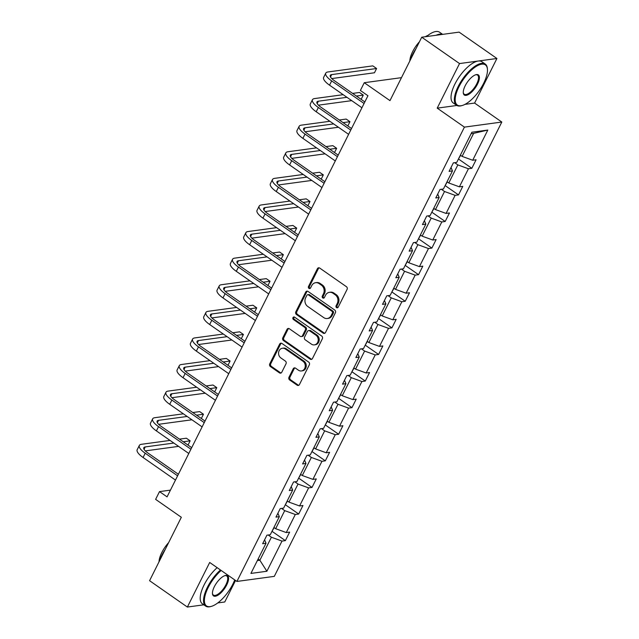 <?xml version="1.0" encoding="UTF-8"?>
<svg xmlns="http://www.w3.org/2000/svg" width="639" height="639" viewBox="0 0 639 639"><rect width="100%" height="100%" fill="white"/><g stroke="black" fill="none" stroke-linecap="round" stroke-linejoin="round"><path stroke-width="0.96" d="M336.553 307.639A1.382 1.19 -97.7 0 0 338.175 307.191L347.081 289.411A1.973 1.701 -97.7 0 0 346.434 286.703L319.716 268.076A1.973 1.701 -97.7 0 0 317.391 268.715L308.493 286.496A1.382 1.19 -97.7 0 0 310.57 287.949L311.72 285.649A6.31 5.439 -97.7 0 1 315.618 282.702A6.31 5.439 -97.7 0 1 319.149 283.604L321.377 285.154A6.31 5.439 -97.7 0 1 323.446 293.82L322.296 296.121A1.382 1.19 -97.7 0 0 324.372 297.566L325.523 295.266A6.31 5.439 -97.7 0 1 329.428 292.327A6.31 5.439 -97.7 0 1 332.959 293.221L335.179 294.779A6.31 5.439 -97.7 0 1 337.248 303.445L336.098 305.746A1.382 1.19 -97.7 0 0 336.553 307.639M329.428 292.327L330.435 292.191A6.31 5.439 -97.7 0 1 333.965 293.085L336.194 294.643A6.31 5.439 -97.7 0 1 338.263 303.309L337.104 305.61A1.382 1.19 -97.7 0 0 337.807 307.639M319.133 267.821A1.973 1.701 -97.7 0 0 318.406 268.58L309.5 286.36A1.382 1.19 -97.7 0 0 310.203 288.389M315.618 282.702L316.632 282.566A6.31 5.439 -97.7 0 1 320.163 283.468L322.391 285.018A6.31 5.439 -97.7 0 1 324.46 293.684L323.302 295.985A1.382 1.19 -97.7 0 0 324.005 298.014M421.732 37.214L459.114 32.134L496.918 58.492L459.529 63.565L421.732 37.214L389.974 100.627L364.262 82.711L360.38 90.466L367.944 95.738L167.067 496.87L159.51 491.607L155.62 499.363L181.332 517.278L149.574 580.699L187.371 607.05L203.825 604.813M217.787 602.92L224.76 601.978L235.527 580.476M288.98 377.25A1.973 1.701 -97.7 0 0 289.627 379.957L297.119 385.181A1.973 1.701 -97.7 0 0 299.443 384.542L309.332 364.797A1.973 1.701 -97.7 0 0 308.685 362.089L281.967 343.462A1.973 1.701 -97.7 0 0 279.642 344.101L269.754 363.847A1.973 1.701 -97.7 0 0 270.401 366.554L279.459 372.872A1.973 1.701 -97.7 0 0 281.775 372.233L286.008 363.783A1.973 1.701 -97.7 0 0 285.361 361.075L280.872 357.944A5.272 4.545 -97.7 0 1 278.628 352.321A5.272 4.545 -97.7 0 1 282.406 348.239A5.272 4.545 -97.7 0 1 285.353 348.99L302.942 361.251A5.272 4.545 -97.7 0 1 305.194 366.866A5.272 4.545 -97.7 0 1 301.416 370.955A5.272 4.545 -97.7 0 1 298.461 370.205L295.53 368.16A1.973 1.701 -97.7 0 0 293.205 368.799L288.98 377.25L289.986 377.114A1.973 1.701 -97.7 0 0 290.633 379.822L298.133 385.045A1.973 1.701 -97.7 0 0 298.717 385.301M459.529 63.565L437.212 108.143L464.425 127.121L236.917 581.442L209.696 562.472L187.371 607.05M323.182 333.143A1.973 1.701 -97.7 0 0 325.499 332.504L335.387 312.759A1.973 1.701 -97.7 0 0 334.74 310.051L308.03 291.424A1.973 1.701 -97.7 0 0 305.706 292.063L295.817 311.808A1.973 1.701 -97.7 0 0 296.464 314.516L323.182 333.143L324.189 333.007A1.973 1.701 -97.7 0 0 324.78 333.262M322.36 338.774L312.471 358.519A1.973 1.701 -97.7 0 1 310.147 359.158L283.436 340.539A1.973 1.701 -97.7 0 1 282.789 337.831L287.015 329.381A1.973 1.701 -97.7 0 1 289.339 328.742L300.178 336.29A1.973 1.701 -97.7 0 0 302.495 335.651L305.306 330.051A1.973 1.701 -97.7 0 0 304.659 327.344L293.381 319.476A1.382 1.19 -97.7 0 1 294.555 317.136L321.713 336.066A1.973 1.701 -97.7 0 1 322.36 338.774M264.586 539.827L266.024 543.254L262.637 543.709L266.91 535.186L270.289 534.731L279.339 516.655L275.96 517.119L280.225 508.596L283.612 508.133L292.662 490.065L289.275 490.52L293.541 481.998L296.927 481.534L305.977 463.467L302.59 463.93L306.864 455.399L310.242 454.944L319.292 436.876L315.914 437.332L320.179 428.809L323.566 428.346L332.615 410.278L329.229 410.741L333.494 402.211L336.881 401.755L345.931 383.68L342.544 384.143L346.817 375.62L350.196 375.157L359.246 357.089L355.859 357.544L360.132 349.022L363.519 348.567L372.569 330.491L369.182 330.954L373.448 322.431L376.834 321.968L385.884 303.9L382.497 304.356L386.763 295.833L390.149 295.378L399.199 277.302L395.813 277.765L400.086 269.243L403.473 268.779L412.514 250.712L409.136 251.167L413.401 242.644L416.788 242.189L425.838 224.113L422.451 224.577L426.716 216.054L430.103 215.591L439.153 197.523L435.766 197.978L440.039 189.456L443.418 189L452.468 170.925L449.089 171.388L453.355 162.857L456.741 162.402L471.854 132.225L487.813 130.06L472.7 160.237L476.087 159.774L471.822 168.297L468.435 168.76L459.385 186.828L462.772 186.372L458.506 194.895L455.12 195.35L446.07 213.426L449.457 212.963L445.183 221.485L441.797 221.949L432.755 240.016L436.133 239.561L431.868 248.084L428.481 248.539L419.432 266.615L422.818 266.151L418.553 274.674L415.166 275.137L406.116 293.205L409.503 292.75L405.23 301.273L401.851 301.736L392.801 319.804L396.18 319.34L391.915 327.871L388.528 328.326L379.478 346.394L382.865 345.939L378.6 354.461L375.213 354.925L366.163 372.992L369.55 372.529L365.276 381.06L361.898 381.515L352.848 399.591L356.227 399.127L351.961 407.65L348.574 408.113L339.525 426.181L342.911 425.726L338.646 434.248L335.259 434.704L326.209 452.779L329.596 452.316L325.323 460.839L321.944 461.302L312.894 479.37L316.281 478.915L312.008 487.437L308.621 487.892L299.571 505.968L302.958 505.505L298.693 514.028L295.306 514.491L286.256 532.559L289.643 532.103L285.369 540.626L281.991 541.081L266.878 571.258L250.911 573.423L266.024 543.254M464.425 127.121L501.815 122.041L274.299 576.37L236.917 581.442M281.519 508.412L284.714 510.641L275.665 528.709L273.915 527.494M275.665 528.709L286.256 532.559M284.714 510.641L295.306 514.491M277.901 513.237L279.339 516.655M294.843 481.822L298.03 484.042L288.98 502.118L287.231 500.896M288.98 502.118L299.571 505.968M298.03 484.042L308.621 487.892M291.216 486.638L292.662 490.065M308.158 455.224L311.345 457.452L302.295 475.52L300.554 474.306M302.295 475.52L312.894 479.37M311.345 457.452L321.944 461.302M304.539 460.048L305.977 463.467M321.473 428.633L324.668 430.854L315.618 448.921L313.869 447.707M315.618 448.921L326.209 452.779M324.668 430.854L335.259 434.704M317.855 433.45L319.292 436.876M334.796 402.035L337.983 404.263L328.933 422.331L327.184 421.117M328.933 422.331L339.525 426.181M337.983 404.263L348.574 408.113M331.17 406.859L332.615 410.278M348.111 375.444L351.298 377.665L342.248 395.733L340.507 394.519M342.248 395.733L352.848 399.591M351.298 377.665L361.898 381.515M344.485 380.261L345.931 383.68M361.426 348.846L364.613 351.067L355.572 369.142L353.822 367.92M355.572 369.142L366.163 372.992M364.613 351.067L375.213 354.925M357.808 353.671L359.246 357.089M374.75 322.256L377.937 324.476L368.887 342.544L367.137 341.33M368.887 342.544L379.478 346.394M377.937 324.476L388.528 328.326M371.123 327.072L372.569 330.491M388.065 295.657L391.252 297.878L382.202 315.954L380.461 314.731M382.202 315.954L392.801 319.804M391.252 297.878L401.851 301.736M384.438 300.474L385.884 303.9M401.38 269.067L404.567 271.287L395.525 289.355L393.776 288.141M395.525 289.355L406.116 293.205M404.567 271.287L415.166 275.137M397.762 273.883L399.199 277.302M414.703 242.469L417.89 244.689L408.84 262.765L407.091 261.543M408.84 262.765L419.432 266.615M417.89 244.689L428.481 248.539M411.077 247.285L412.514 250.712M428.018 215.878L431.205 218.099L422.155 236.166L420.406 234.952M422.155 236.166L432.755 240.016M431.205 218.099L441.797 221.949M424.392 220.695L425.838 224.113M441.333 189.28L444.52 191.5L435.471 209.576L433.729 208.354M435.471 209.576L446.07 213.426M444.52 191.5L455.12 195.35M437.715 194.096L439.153 197.523M454.656 162.681L457.844 164.91L448.794 182.978L447.044 181.764M448.794 182.978L459.385 186.828M457.844 164.91L468.435 168.76M451.03 167.506L452.468 170.925M487.813 130.06L473.635 133.367L462.109 156.387L460.36 155.165M462.109 156.387L472.7 160.237M464.968 104.373L474.593 103.071L496.918 58.492M474.593 103.071L501.815 122.041M401.476 77.654L364.262 82.711M170.453 490.121L159.51 491.607M257.341 560.595L259.865 560.251L271.391 537.231L268.204 535.011M258.124 559.029L259.865 560.251L266.878 571.258M473.635 133.367L471.103 133.711M271.391 537.231L281.991 541.081M458.618 159.095L471.822 168.297M445.295 185.685L458.506 194.895M431.98 212.284L445.183 221.485M418.665 238.874L431.868 248.084M405.342 265.473L418.553 274.674M392.026 292.071L405.23 301.273M378.711 318.661L391.915 327.871M365.388 345.26L378.6 354.461M352.073 371.85L365.276 381.06M338.758 398.448L351.961 407.65M325.435 425.039L338.646 434.248M312.12 451.637L325.323 460.839M298.804 478.228L312.008 487.437M285.489 504.826L298.693 514.028M272.166 531.416L285.369 540.626M437.212 108.143L456.869 105.475M307.439 291.168A1.973 1.701 -97.7 0 0 306.712 291.927L296.823 311.672A1.973 1.701 -97.7 0 0 297.47 314.38L324.189 333.007M332.392 313.15A1.382 1.19 -97.7 0 0 331.937 311.249L308.485 294.906A1.382 1.19 -97.7 0 0 306.864 295.354L305.642 297.782A6.31 5.439 -97.7 0 0 307.71 306.44L323.741 317.615A6.31 5.439 -97.7 0 0 327.272 318.518A6.31 5.439 -97.7 0 0 331.178 315.578L332.392 313.15L333.398 313.014A1.382 1.19 -97.7 0 0 332.951 311.113L331.937 311.249M307.71 294.707L308.725 294.571A1.382 1.19 -97.7 0 1 309.5 294.771L332.951 311.113M327.272 318.518L328.286 318.382A6.31 5.439 -97.7 0 0 332.184 315.434L331.178 315.578M333.398 313.014L332.184 315.434M288.756 328.478A1.973 1.701 -97.7 0 0 288.029 329.245L283.796 337.696A1.973 1.701 -97.7 0 0 284.443 340.403L311.161 359.022A1.973 1.701 -97.7 0 0 311.744 359.286M301.281 336.577L302.287 336.433A1.973 1.701 -97.7 0 0 303.509 335.515L306.313 329.908A1.973 1.701 -97.7 0 0 305.666 327.2L294.387 319.34L293.381 319.476M294.299 317A1.382 1.19 -97.7 0 0 294.387 319.34M311.417 344.133A5.272 4.545 -97.7 0 0 314.372 344.884A5.272 4.545 -97.7 0 0 318.15 340.795A5.272 4.545 -97.7 0 0 315.906 335.179L309.707 330.858A1.973 1.701 -97.7 0 0 307.383 331.497L304.579 337.104A1.973 1.701 -97.7 0 0 305.218 339.812L311.417 344.133M314.372 344.884L315.378 344.74A5.272 4.545 -97.7 0 0 319.157 340.659A5.272 4.545 -97.7 0 0 316.912 335.044L315.906 335.179M308.605 330.579L309.611 330.443A1.973 1.701 -97.7 0 1 310.714 330.722L316.912 335.044M294.946 367.904A1.973 1.701 -97.7 0 0 294.22 368.663L289.986 377.114M301.416 370.955L302.423 370.82A5.272 4.545 -97.7 0 0 306.201 366.73A5.272 4.545 -97.7 0 0 303.956 361.115L302.942 361.251M282.406 348.239L283.42 348.103A5.272 4.545 -97.7 0 1 286.368 348.854L303.956 361.115M281.384 343.207A1.973 1.701 -97.7 0 0 280.657 343.966L270.768 363.711A1.973 1.701 -97.7 0 0 271.415 366.419L280.465 372.729A1.973 1.701 -97.7 0 0 281.056 372.992M458.283 159.327L460.583 155.317M331.753 78.573L374.462 72.774L376.595 68.509L372.817 65.873L327.903 71.975A15.064 4.753 26.6 0 0 325.77 73.134A15.064 4.753 26.6 0 0 331.665 80.905L364.062 103.486M325.77 73.134L323.638 77.391A15.064 4.753 26.6 0 0 329.532 85.171L361.922 107.751M364.837 101.928L334.189 80.562A10.048 3.163 -153.4 0 1 330.259 75.378A10.048 3.163 -153.4 0 1 331.681 74.603L376.595 68.509M483.659 83.302A24.514 9.753 124.9 0 0 487.429 69.268A24.514 9.753 124.9 0 0 476.343 66.328A24.514 9.753 124.9 0 0 459.01 86.64A24.514 9.753 124.9 0 0 462.173 105.507A24.514 9.753 124.9 0 0 483.659 83.302M462.173 105.507L461.494 105.699A25.113 9.992 -55.1 0 1 456.518 105.259A25.113 9.992 -55.1 0 1 458.251 86.369A25.113 9.992 -55.1 0 1 485.241 64.052A25.113 9.992 -55.1 0 1 487.373 68.565L487.429 69.268M477.501 84.132A12.253 4.872 -55.1 0 1 468.826 94.292A12.253 4.872 -55.1 0 1 463.283 92.823A12.253 4.872 -55.1 0 1 465.168 85.81A12.253 4.872 -55.1 0 1 475.919 74.699A12.253 4.872 -55.1 0 1 477.501 84.132M463.267 92.455A11.654 4.633 124.9 0 0 464.218 94.213A11.654 4.633 124.9 0 0 476.742 83.861A11.654 4.633 124.9 0 0 477.541 75.098A11.654 4.633 124.9 0 0 475.568 74.811M410.102 60.425A25.113 9.992 -55.1 0 1 412.586 54.539A25.113 9.992 -55.1 0 1 416.069 48.508M426.445 36.567A25.113 9.992 -55.1 0 1 439.576 32.222L442.659 34.37M436.173 35.249A25.113 9.992 -55.1 0 1 442.484 34.394M409.839 60.961A18.084 7.189 -55.1 0 1 412.642 51.631A18.084 7.189 -55.1 0 1 419.456 41.759M425.302 36.727A18.084 7.189 -55.1 0 1 427.818 35.464M456.518 105.259L453.195 102.935A25.113 9.992 -55.1 0 1 454.92 84.052A25.113 9.992 -55.1 0 1 481.918 61.735L485.241 64.052M221.158 570.459A24.514 9.753 124.9 0 0 208.194 587.513A24.514 9.753 124.9 0 0 211.357 606.371A24.514 9.753 124.9 0 0 232.844 584.166A24.514 9.753 124.9 0 0 234.729 579.916M211.357 606.371L210.678 606.563A25.113 9.992 -55.1 0 1 205.702 606.123A25.113 9.992 -55.1 0 1 207.435 587.233A25.113 9.992 -55.1 0 1 220.471 569.98M226.685 585.005A12.253 4.872 -55.1 0 1 218.011 595.157A12.253 4.872 -55.1 0 1 212.468 593.687A12.253 4.872 -55.1 0 1 214.353 586.674A12.253 4.872 -55.1 0 1 225.104 575.571A12.253 4.872 -55.1 0 1 226.685 585.005M212.452 593.319A11.654 4.633 124.9 0 0 213.402 595.085A11.654 4.633 124.9 0 0 225.926 584.725A11.654 4.633 124.9 0 0 226.725 575.963A11.654 4.633 124.9 0 0 224.752 575.683M159.287 561.29A25.113 9.992 -55.1 0 1 161.771 555.403A25.113 9.992 -55.1 0 1 165.253 549.372M159.023 561.833A18.084 7.189 -55.1 0 1 161.827 552.495A18.084 7.189 -55.1 0 1 168.64 542.623M205.702 606.123L202.379 603.807A25.113 9.992 -55.1 0 1 204.105 584.917A25.113 9.992 -55.1 0 1 217.148 567.664M444.96 185.917L447.26 181.915M431.644 212.515L433.945 208.506M343.183 94.684L314.588 98.566A15.064 4.753 26.6 0 0 312.455 99.724A15.064 4.753 26.6 0 0 318.35 107.504L350.739 130.084M312.455 99.724L310.314 103.989A15.064 4.753 26.6 0 0 316.209 111.761L348.606 134.342M351.522 128.527L320.874 107.16A10.048 3.163 -153.4 0 1 316.944 101.976A10.048 3.163 -153.4 0 1 318.366 101.202L346.961 97.32M318.438 105.163L351.73 100.642M361.147 99.357L363.279 95.107L359.493 92.471L352.608 93.406M356.394 96.042L363.279 95.107M329.868 121.282L301.265 125.164A15.064 4.753 26.6 0 0 299.132 126.322A15.064 4.753 26.6 0 0 305.027 134.094L337.424 156.675M299.132 126.322L296.999 130.58A15.064 4.753 26.6 0 0 302.894 138.359L335.291 160.94M338.207 155.117L307.559 133.751A10.048 3.163 -153.4 0 1 303.629 128.567A10.048 3.163 -153.4 0 1 305.051 127.8L333.646 123.918M305.123 131.762L338.414 127.241M347.832 125.947L349.956 121.698L346.178 119.062L339.293 119.996M343.071 122.632L349.956 121.698M418.329 239.106L420.63 235.104M316.545 147.873L287.949 151.755A15.064 4.753 26.6 0 0 285.817 152.913A15.064 4.753 26.6 0 0 291.711 160.693L324.109 183.273M285.817 152.913L283.684 157.178A15.064 4.753 26.6 0 0 289.579 164.95L321.976 187.539M324.884 181.716L294.236 160.349A10.048 3.163 -153.4 0 1 290.306 155.165A10.048 3.163 -153.4 0 1 291.727 154.39L320.331 150.508M291.807 158.352L325.099 153.831M334.517 152.545L336.641 148.296L332.863 145.66L325.978 146.595M329.756 149.23L336.641 148.296M405.014 265.704L407.307 261.694M303.229 174.471L274.634 178.353A15.064 4.753 26.6 0 0 272.502 179.511A15.064 4.753 26.6 0 0 278.396 187.283L310.786 209.864M272.502 179.511L270.369 183.768A15.064 4.753 26.6 0 0 276.264 191.548L308.653 214.129M311.568 208.306L280.92 186.939A10.048 3.163 -153.4 0 1 276.991 181.756A10.048 3.163 -153.4 0 1 278.412 180.989L307.008 177.107M278.484 184.951L311.776 180.43M321.193 179.144L323.326 174.886L319.54 172.258L312.663 173.185M316.441 175.821L323.326 174.886M391.691 292.295L393.991 288.293M289.914 201.061L261.311 204.943A15.064 4.753 26.6 0 0 259.178 206.101A15.064 4.753 26.6 0 0 265.073 213.881L297.47 236.462M259.178 206.101L257.046 210.367A15.064 4.753 26.6 0 0 262.941 218.139L295.338 240.727M298.253 234.904L267.605 213.538A10.048 3.163 -153.4 0 1 263.675 208.354A10.048 3.163 -153.4 0 1 265.097 207.579L293.692 203.697M265.169 211.541L298.461 207.02M307.878 205.734L310.003 201.485L306.225 198.849L299.34 199.783M303.126 202.419L310.003 201.485M378.376 318.893L380.676 314.883M276.591 227.66L247.996 231.542A15.064 4.753 26.6 0 0 245.863 232.7A15.064 4.753 26.6 0 0 251.758 240.472L284.155 263.06M245.863 232.7L243.731 236.957A15.064 4.753 26.6 0 0 249.625 244.737L282.023 267.318M284.938 261.495L254.282 240.128A10.048 3.163 -153.4 0 1 250.352 234.944A10.048 3.163 -153.4 0 1 251.774 234.178L280.377 230.296M251.854 238.139L285.146 233.618M294.563 232.332L296.688 228.083L292.91 225.447L286.024 226.382M289.802 229.018L296.688 228.083M365.061 345.483L367.353 341.482M263.276 254.25L234.681 258.132A15.064 4.753 26.6 0 0 232.548 259.29A15.064 4.753 26.6 0 0 238.443 267.07L270.832 289.651M232.548 259.29L230.415 263.556A15.064 4.753 26.6 0 0 236.31 271.327L268.699 293.916M271.615 288.093L240.967 266.727A10.048 3.163 -153.4 0 1 237.037 261.543A10.048 3.163 -153.4 0 1 238.459 260.768L267.054 256.886M238.531 264.73L271.823 260.217M281.24 258.923L283.373 254.673L279.594 252.038L272.709 252.972M276.487 255.608L283.373 254.673M351.738 372.082L354.038 368.072M249.961 280.848L221.358 284.73A15.064 4.753 26.6 0 0 219.225 285.889A15.064 4.753 26.6 0 0 225.12 293.66L257.517 316.249M219.225 285.889L217.092 290.154A15.064 4.753 26.6 0 0 222.987 297.926L255.384 320.506M258.3 314.684L227.652 293.325A10.048 3.163 -153.4 0 1 223.722 288.141A10.048 3.163 -153.4 0 1 225.144 287.366L253.739 283.484M225.216 291.328L258.507 286.807M267.925 285.521L270.049 281.272L266.271 278.636L259.386 279.57M263.172 282.206L270.049 281.272M338.422 398.68L340.723 394.67M236.638 307.439L208.042 311.321A15.064 4.753 26.6 0 0 205.91 312.487A15.064 4.753 26.6 0 0 211.805 320.259L244.202 342.839M205.91 312.487L203.777 316.744A15.064 4.753 26.6 0 0 209.672 324.524L242.069 347.105M244.985 341.282L214.329 319.915A10.048 3.163 -153.4 0 1 210.399 314.731A10.048 3.163 -153.4 0 1 211.821 313.957L240.424 310.075M211.9 317.918L245.192 313.406M254.61 312.112L256.734 307.862L252.956 305.226L246.071 306.161M249.849 308.797L256.734 307.862M325.107 425.27L327.4 421.261M223.323 334.037L194.727 337.919A15.064 4.753 26.6 0 0 192.595 339.077A15.064 4.753 26.6 0 0 198.489 346.857L230.887 369.438M192.595 339.077L190.462 343.343A15.064 4.753 26.6 0 0 196.357 351.115L228.746 373.695M231.661 367.872L201.013 346.514A10.048 3.163 -153.4 0 1 197.084 341.33A10.048 3.163 -153.4 0 1 198.505 340.555L227.101 336.673M198.577 344.517L231.877 339.996M241.286 338.71L243.419 334.461L239.641 331.825L232.756 332.759M236.534 335.395L243.419 334.461M311.784 451.869L314.084 447.859M210.007 360.636L181.404 364.518A15.064 4.753 26.6 0 0 179.279 365.676A15.064 4.753 26.6 0 0 185.174 373.448L217.564 396.028M179.279 365.676L177.139 369.933A15.064 4.753 26.6 0 0 183.034 377.713L215.431 400.294M218.346 394.471L187.698 373.104A10.048 3.163 -153.4 0 1 183.768 367.92A10.048 3.163 -153.4 0 1 185.19 367.145L213.785 363.264M185.262 371.107L218.554 366.594M227.971 365.3L230.104 361.051L226.318 358.415L219.433 359.35M223.219 361.986L230.104 361.051M298.469 478.459L300.769 474.45M196.684 387.226L168.089 391.108A15.064 4.753 26.6 0 0 165.956 392.266A15.064 4.753 26.6 0 0 171.851 400.046L204.248 422.627M165.956 392.266L163.824 396.531A15.064 4.753 26.6 0 0 169.718 404.303L202.116 426.884M205.031 421.069L174.383 399.702A10.048 3.163 -153.4 0 1 170.445 394.519A10.048 3.163 -153.4 0 1 171.867 393.744L200.47 389.862M171.947 397.706L205.239 393.185M214.656 391.899L216.781 387.649L213.003 385.013L206.117 385.948M209.896 388.584L216.781 387.649M285.154 505.058L287.446 501.048M183.369 413.824L154.774 417.706A15.064 4.753 26.6 0 0 152.641 418.864A15.064 4.753 26.6 0 0 158.536 426.636L190.933 449.217M152.641 418.864L150.508 423.122A15.064 4.753 26.6 0 0 156.403 430.902L188.793 453.482M191.708 447.659L161.06 426.293A10.048 3.163 -153.4 0 1 157.13 421.109A10.048 3.163 -153.4 0 1 158.552 420.342L187.147 416.46M158.624 424.304L191.924 419.783M201.333 418.489L203.466 414.24L199.688 411.604L192.802 412.538M196.58 415.174L203.466 414.24M271.831 531.648L274.131 527.646M170.054 440.415L141.459 444.297A15.064 4.753 26.6 0 0 139.326 445.455A15.064 4.753 26.6 0 0 145.221 453.235L177.61 475.815M139.326 445.455L137.185 449.72A15.064 4.753 26.6 0 0 143.08 457.492L175.477 480.073M178.393 474.258L147.745 452.891A10.048 3.163 -153.4 0 1 143.815 447.707A10.048 3.163 -153.4 0 1 145.237 446.933L173.832 443.051M145.309 450.894L178.6 446.373M188.018 445.087L190.15 440.838L186.364 438.202L179.479 439.137M183.265 441.773L190.15 440.838M338.263 303.309L337.248 303.445M336.194 294.643L335.179 294.779M333.965 293.085L332.959 293.221M323.302 295.985L322.296 296.121M324.46 293.684L323.446 293.82M322.391 285.018L321.377 285.154M320.163 283.468L319.149 283.604M309.5 286.36L308.493 286.496M318.406 268.58L317.391 268.715M337.104 305.61L336.098 305.746M297.47 314.38L296.464 314.516M296.823 311.672L295.817 311.808M306.712 291.927L305.706 292.063M309.5 294.771L308.485 294.906M311.161 359.022L310.147 359.158M284.443 340.403L283.436 340.539M283.796 337.696L282.789 337.831M288.029 329.245L287.015 329.381M303.509 335.515L302.495 335.651M306.313 329.908L305.306 330.051M305.666 327.2L304.659 327.344M310.714 330.722L309.707 330.858M294.22 368.663L293.205 368.799M286.368 348.854L285.353 348.99M280.465 372.729L279.459 372.872M271.415 366.419L270.401 366.554M270.768 363.711L269.754 363.847M280.657 343.966L279.642 344.101M298.133 385.045L297.119 385.181M290.633 379.822L289.627 379.957M331.665 80.905L329.532 85.171M331.681 74.603L330.491 76.984M318.35 107.504L316.209 111.761M318.366 101.202L317.176 103.574M305.027 134.094L302.894 138.359M305.051 127.8L303.86 130.172M291.711 160.693L289.579 164.95M291.727 154.39L290.537 156.763M278.396 187.283L276.264 191.548M278.412 180.989L277.222 183.361M265.073 213.881L262.941 218.139M265.097 207.579L263.907 209.951M251.758 240.472L249.625 244.737M251.774 234.178L250.584 236.55M238.443 267.07L236.31 271.327M238.459 260.768L237.269 263.14M225.12 293.66L222.987 297.926M225.144 287.366L223.954 289.739M211.805 320.259L209.672 324.524M211.821 313.957L210.638 316.337M198.489 346.857L196.357 351.115M198.505 340.555L197.315 342.927M185.174 373.448L183.034 377.713M185.19 367.145L184 369.526M171.851 400.046L169.718 404.303M171.867 393.744L170.685 396.116M158.536 426.636L156.403 430.902M158.552 420.342L157.362 422.714M145.221 453.235L143.08 457.492M145.237 446.933L144.047 449.305"/></g></svg>
